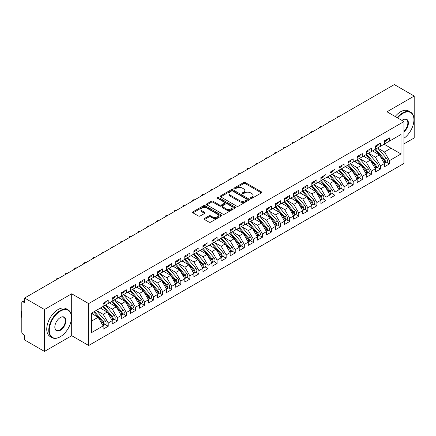 <?xml version="1.0" encoding="UTF-8"?>
<svg xmlns="http://www.w3.org/2000/svg" width="436" height="436" viewBox="0 0 436 436"><rect width="100%" height="100%" fill="white"/><g stroke="black" fill="none" stroke-linecap="round" stroke-linejoin="round"><path stroke-width="0.65" d="M250.689 198.347A0.883 0.507 0 0 0 251.937 198.347L261.398 192.881A1.259 0.725 0 0 0 261.764 192.369A1.259 0.725 0 0 0 261.398 191.856L245.364 182.597A1.259 0.725 0 0 0 243.588 182.597L234.121 188.063A0.883 0.507 0 0 0 233.865 188.423A0.883 0.507 0 0 0 234.121 188.783A0.883 0.507 0 0 0 235.369 188.783L236.595 188.074A4.028 2.327 0 0 1 242.296 188.074L243.631 188.848A4.028 2.327 0 0 1 244.809 190.494A4.028 2.327 0 0 1 243.631 192.14L242.405 192.843A0.883 0.507 0 0 0 242.149 193.203A0.883 0.507 0 0 0 242.405 193.562A0.883 0.507 0 0 0 243.653 193.562L244.879 192.859A4.028 2.327 0 0 1 250.575 192.859L251.91 193.628A4.028 2.327 0 0 1 253.093 195.274A4.028 2.327 0 0 1 251.91 196.919L250.689 197.628A0.883 0.507 0 0 0 250.428 197.988A0.883 0.507 0 0 0 250.689 198.347L250.689 197.628M204.489 218.49A1.259 0.725 0 0 0 204.119 219.003A1.259 0.725 0 0 0 204.489 219.515L208.986 222.115A1.259 0.725 0 0 0 210.768 222.115L221.275 216.043A1.259 0.725 0 0 0 221.646 215.531A1.259 0.725 0 0 0 221.275 215.019L205.247 205.765A1.259 0.725 0 0 0 203.465 205.765L192.957 211.831A1.259 0.725 0 0 0 192.587 212.343A1.259 0.725 0 0 0 192.957 212.855L198.391 215.994A1.259 0.725 0 0 0 200.173 215.994L204.669 213.4A1.259 0.725 0 0 0 205.034 212.882A1.259 0.725 0 0 0 204.669 212.37L201.972 210.811A3.368 1.946 0 0 1 200.985 209.438A3.368 1.946 0 0 1 203.067 207.64A3.368 1.946 0 0 1 206.74 208.065L217.292 214.158A3.368 1.946 0 0 1 218.278 215.531A3.368 1.946 0 0 1 216.196 217.33A3.368 1.946 0 0 1 212.528 216.905L210.768 215.891A1.259 0.725 0 0 0 208.986 215.891L204.489 218.49L204.489 219.515M403.949 143.88L414.2 137.961L414.2 96.056L394.329 84.584L24.612 298.039L24.612 302.753L23.163 301.914A1.924 1.112 -120 0 0 22.198 301.821A1.924 1.112 -120 0 0 21.8 302.698L21.8 332.036A1.924 1.112 -120 0 0 23.163 334.39L24.612 335.23L24.612 339.944L44.483 351.416L71.7 335.704L88.666 345.497L88.666 303.592L71.7 293.793L44.483 309.511L24.612 298.039M414.2 96.056L386.983 111.769L403.949 121.568L88.666 303.592M236.683 206.124A1.259 0.725 0 0 0 238.465 206.124L248.972 200.053A1.259 0.725 0 0 0 249.343 199.541A1.259 0.725 0 0 0 248.972 199.029L232.944 189.774A1.259 0.725 0 0 0 231.162 189.774L220.654 195.84A1.259 0.725 0 0 0 220.284 196.353A1.259 0.725 0 0 0 220.654 196.865L236.683 206.124M217.935 198.538A0.883 0.507 0 0 1 218.828 198.658L235.108 208.059L224.616 214.12A1.259 0.725 0 0 1 222.834 214.12L206.806 204.86L206.806 203.835A1.259 0.725 0 0 0 206.435 204.348A1.259 0.725 0 0 0 206.806 204.86M206.806 203.835L211.302 201.236A1.259 0.725 0 0 1 213.084 201.236L219.586 204.991A1.259 0.725 0 0 0 221.368 204.991L224.349 203.269A1.259 0.725 0 0 0 224.72 202.756A1.259 0.725 0 0 0 224.349 202.239L217.58 198.331A0.883 0.507 0 0 1 217.324 197.971A0.883 0.507 0 0 1 217.869 197.503A0.883 0.507 0 0 1 218.828 197.612L235.124 207.024A1.259 0.725 0 0 1 235.495 207.536A1.259 0.725 0 0 1 235.124 208.048L235.124 207.024M88.666 345.497L403.949 163.473L403.949 121.568M384.121 144.218L401 153.963L401 134.479L389.479 141.128L389.479 137.885L384.394 140.817L384.394 144.065L380.405 146.371L380.405 143.122L375.325 146.055L375.325 149.303L371.33 151.608L371.33 148.36L366.251 151.292L366.251 154.54L362.256 156.846L362.256 153.597L357.177 156.529L357.177 159.778L353.187 162.083L353.187 158.835L348.102 161.767L348.102 165.015L344.113 167.32L344.113 164.072L339.034 167.004L339.034 170.253L335.039 172.558L335.039 169.31L329.959 172.247L329.959 175.49L325.965 177.795L325.965 174.547L320.885 177.485L320.885 180.733L316.896 183.033L316.896 179.79L311.811 182.722L311.811 185.97L307.821 188.276L307.821 185.028L302.742 187.96L302.742 191.208L298.747 193.513L298.747 190.265L293.668 193.197L293.668 196.445L289.673 198.751L289.673 195.502L284.594 198.435L284.594 201.683L280.604 203.988L280.604 200.74L275.519 203.672L275.519 206.92L271.53 209.226L271.53 205.977L266.451 208.909L266.451 212.158L262.456 214.463L262.456 211.215L257.376 214.152L257.376 217.395L253.381 219.7L253.381 216.452L248.302 219.39L248.302 222.638L244.313 224.938L244.313 221.695L239.228 224.627L239.228 227.875L235.238 230.181L235.238 226.933L230.159 229.865L230.159 233.113L226.164 235.418L226.164 232.17L221.085 235.102L221.085 238.35L217.095 240.656L217.095 237.407L212.01 240.34L212.01 243.588L208.021 245.893L208.021 242.645L202.942 245.577L202.942 248.825L198.947 251.131L198.947 247.882L193.867 250.814L193.867 254.063L189.873 256.368L189.873 253.12L184.793 256.057L184.793 259.3L180.804 261.605L180.804 258.357L175.719 261.295L175.719 264.543L171.73 266.848L171.73 263.6L166.65 266.532L166.65 269.78L162.655 272.086L162.655 268.838L157.576 271.77L157.576 275.018L153.581 277.323L153.581 274.075L148.502 277.007L148.502 280.255L144.512 282.561L144.512 279.312L139.427 282.245L139.427 285.493L135.438 287.798L135.438 284.55L130.359 287.482L130.359 290.73L126.364 293.036L126.364 289.787L121.284 292.72L121.284 295.968L117.289 298.273L117.289 295.025L112.21 297.962L112.21 301.211L108.221 303.511L108.221 300.262L103.136 303.2L103.136 306.448L91.615 313.097L91.615 332.586L103.136 325.932L98.149 317.288L91.615 313.517M401 153.963L389.479 160.617L384.487 151.973L377.592 147.995M386.46 162.121L389.479 163.865L389.479 160.617M389.479 163.865L384.394 166.797L384.394 163.549L380.405 165.854L375.412 157.211L368.518 153.232M377.391 167.359L380.405 169.103L380.405 165.854M380.405 169.103L375.325 172.035L375.325 168.787L371.33 171.092L366.338 162.448L359.444 158.47M368.316 172.602L371.33 174.34L371.33 171.092M371.33 174.34L366.251 177.272L366.251 174.024L362.256 176.329L357.269 167.686L350.375 163.707M359.242 177.839L362.256 179.578L362.256 176.329M362.256 179.578L357.177 182.51L357.177 179.261L353.187 181.567L348.195 172.923L341.301 168.945M350.168 183.076L353.187 184.815L353.187 181.567M353.187 184.815L348.102 187.753L348.102 184.504L344.113 186.81L339.121 178.166L332.227 174.182M341.099 188.314L344.113 190.052L344.113 186.81M344.113 190.052L339.034 192.99L339.034 189.742L335.039 192.047L330.052 183.403L323.152 179.419M332.025 193.551L335.039 195.295L335.039 192.047M335.039 195.295L329.959 198.227L329.959 194.979L325.965 197.285L320.978 188.641L314.084 184.657M322.951 198.789L325.965 200.533L325.965 197.285M325.965 200.533L320.885 203.465L320.885 200.217L316.896 202.522L311.904 193.878L305.009 189.9L313.816 200.184L311.909 201.285A2.567 1.482 60 0 1 312.901 203.726A2.567 1.482 60 0 1 312.372 204.898A2.567 1.482 60 0 1 311.953 205.018M313.876 204.026L316.896 205.77L316.896 202.522M316.896 205.77L311.811 208.702L311.811 205.454L307.821 207.759L302.829 199.116L295.935 195.137L304.742 205.421L302.84 206.522A2.567 1.482 60 0 1 303.827 208.964A2.567 1.482 60 0 1 303.298 210.136A2.567 1.482 60 0 1 302.884 210.256M304.808 209.264L307.821 211.008L307.821 207.759M307.821 211.008L302.742 213.94L302.742 210.692L298.747 212.997L293.76 204.353L286.861 200.375L295.673 210.659L293.766 211.76A2.567 1.482 60 0 1 294.758 214.201A2.567 1.482 60 0 1 294.224 215.373A2.567 1.482 60 0 1 293.81 215.493M295.733 214.507L298.747 216.245L298.747 212.997M298.747 216.245L293.668 219.177L293.668 215.929L289.673 218.234L284.686 209.591L277.792 205.612M286.659 219.744L289.673 221.483L289.673 218.234M289.673 221.483L284.594 224.415L284.594 221.172L280.604 223.472L275.612 214.834L268.718 210.85L277.525 221.139L275.617 222.24A2.567 1.482 60 0 1 276.609 224.676A2.567 1.482 60 0 1 276.081 225.853A2.567 1.482 60 0 1 275.661 225.968M277.585 224.981L280.604 226.72L280.604 223.472M280.604 226.72L275.519 229.658L275.519 226.409L271.53 228.715L266.538 220.071L259.643 216.087L268.451 226.377L266.549 227.478A2.567 1.482 60 0 1 267.535 229.914A2.567 1.482 60 0 1 267.006 231.091A2.567 1.482 60 0 1 266.592 231.211M268.516 230.219L271.53 231.957L271.53 228.715M271.53 231.957L266.451 234.895L266.451 231.647L262.456 233.952L257.469 225.308L250.569 221.325L259.382 231.614L257.474 232.715A2.567 1.482 60 0 1 258.466 235.151A2.567 1.482 60 0 1 257.932 236.328A2.567 1.482 60 0 1 257.518 236.448M259.442 235.456L262.456 237.2L262.456 233.952M262.456 237.2L257.376 240.132L257.376 236.884L253.381 239.19L248.395 230.546L241.5 226.562M250.368 240.694L253.381 242.438L253.381 239.19M253.381 242.438L248.302 245.37L248.302 242.122L244.313 244.427L239.32 235.783L232.426 231.805L241.233 242.089L239.326 243.19A2.567 1.482 60 0 1 240.318 245.632A2.567 1.482 60 0 1 239.789 246.803A2.567 1.482 60 0 1 239.375 246.923M241.293 245.931L244.313 247.675L244.313 244.427M244.313 247.675L239.228 250.607L239.228 247.359L235.238 249.665L230.246 241.021L223.352 237.042L232.159 247.326L230.257 248.427A2.567 1.482 60 0 1 231.249 250.869A2.567 1.482 60 0 1 230.715 252.041A2.567 1.482 60 0 1 230.301 252.161M232.225 251.174L235.238 252.913L235.238 249.665M235.238 252.913L230.159 255.845L230.159 252.597L226.164 254.902L221.177 246.258L214.278 242.28L223.09 252.564L221.183 253.665A2.567 1.482 60 0 1 222.175 256.106A2.567 1.482 60 0 1 221.641 257.278A2.567 1.482 60 0 1 221.226 257.398M223.15 256.412L226.164 258.15L226.164 254.902M226.164 258.15L221.085 261.082L221.085 257.834L217.095 260.139L212.103 251.496L205.209 247.517M214.076 261.649L217.095 263.388L217.095 260.139M217.095 263.388L212.01 266.32L212.01 263.077L208.021 265.377L203.029 256.739L196.135 252.755M205.002 266.887L208.021 268.625L208.021 265.377M208.021 268.625L202.942 271.563L202.942 268.314L198.947 270.62L193.955 261.976L187.06 257.992M195.933 272.124L198.947 273.863L198.947 270.62M198.947 273.863L193.867 276.8L193.867 273.552L189.873 275.857L184.886 267.214L177.986 263.23M186.859 277.361L189.873 279.105L189.873 275.857M189.873 279.105L184.793 282.038L184.793 278.789L180.804 281.095L175.812 272.451L168.917 268.467M177.784 282.599L180.804 284.343L180.804 281.095M180.804 284.343L175.719 287.275L175.719 284.027L171.73 286.332L166.737 277.688L159.843 273.71M168.716 287.836L171.73 289.58L171.73 286.332M171.73 289.58L166.65 292.512L166.65 289.264L162.655 291.57L157.663 282.926L150.769 278.947M159.641 293.079L162.655 294.818L162.655 291.57M162.655 294.818L157.576 297.75L157.576 294.502L153.581 296.807L148.594 288.163L141.7 284.185M150.567 298.317L153.581 300.055L153.581 296.807M153.581 300.055L148.502 302.987L148.502 299.739L144.512 302.044L139.52 293.401L132.626 289.422L141.433 299.712L139.525 300.807A2.567 1.482 60 0 1 140.517 303.249A2.567 1.482 60 0 1 139.989 304.426A2.567 1.482 60 0 1 139.569 304.541M141.493 303.554L144.512 305.293L144.512 302.044M144.512 305.293L139.427 308.225L139.427 304.982L135.438 307.282L130.446 298.644L123.552 294.66L132.359 304.949L130.457 306.05A2.567 1.482 60 0 1 131.443 308.486A2.567 1.482 60 0 1 130.914 309.664A2.567 1.482 60 0 1 130.5 309.778M132.424 308.792L135.438 310.53L135.438 307.282M135.438 310.53L130.359 313.468L130.359 310.219L126.364 312.525L121.377 303.881L114.477 299.897M123.35 314.029L126.364 315.773L126.364 312.525M126.364 315.773L121.284 318.705L121.284 315.457L117.289 317.762L112.303 309.119L105.408 305.135L114.216 315.424L112.308 316.525A2.567 1.482 60 0 1 113.3 318.961A2.567 1.482 60 0 1 112.766 320.138A2.567 1.482 60 0 1 112.352 320.258M114.276 319.266L117.289 321.01L117.289 317.762M117.289 321.01L112.21 323.943L112.21 320.694L108.221 323L103.228 314.356L96.334 310.372L105.141 320.662L103.234 321.763A2.567 1.482 60 0 1 104.226 324.199A2.567 1.482 60 0 1 103.697 325.376A2.567 1.482 60 0 1 103.278 325.496M105.201 324.504L108.221 326.248L108.221 323M108.221 326.248L103.136 329.18L103.136 325.932M103.136 306.339L108.221 303.511M91.615 321.06L98.149 317.288M112.21 301.102L117.289 298.273M103.228 314.356L107.223 312.051L100.324 308.072M112.21 320.694L107.223 312.051M121.284 295.864L126.364 293.036M112.303 309.119L116.292 306.813L109.398 302.829M121.284 315.457L116.292 306.813M130.359 290.627L135.438 287.798M121.377 303.881L125.366 301.576L118.472 297.592M130.359 310.219L125.366 301.576M139.427 285.389L144.512 282.561M130.446 298.644L134.441 296.338L127.546 292.354M139.427 304.982L134.441 296.338M148.502 280.152L153.581 277.323M139.52 293.401L143.509 291.101L136.615 287.117M148.502 299.739L143.509 291.101M157.576 274.914L162.655 272.086M148.594 288.163L152.584 285.858L145.689 281.879M157.576 294.502L152.584 285.858M166.65 269.677L171.73 266.848M157.663 282.926L161.658 280.62L154.764 276.642M166.65 289.264L161.658 280.62M175.719 264.434L180.804 261.605M166.737 277.688L170.732 275.383L163.832 271.405M175.719 284.027L170.732 275.383M184.793 259.197L189.873 256.368M175.812 272.451L179.801 270.146L172.907 266.167M184.793 278.789L179.801 270.146M193.867 253.959L198.947 251.131M184.886 267.214L188.875 264.908L181.981 260.924M193.867 273.552L188.875 264.908M202.942 248.722L208.021 245.893M193.955 261.976L197.949 259.671L191.055 255.687M202.942 268.314L197.949 259.671M212.01 243.484L217.095 240.656M203.029 256.739L207.024 254.433L200.124 250.449M212.01 263.077L207.024 254.433M221.085 238.247L226.164 235.418M212.103 251.496L216.093 249.196L209.198 245.212M221.085 257.834L216.093 249.196M230.159 233.009L235.238 230.181M221.177 246.258L225.167 243.953L218.273 239.974M230.159 252.597L225.167 243.953M239.228 227.766L244.313 224.938M230.246 241.021L234.241 238.715L227.347 234.737M239.228 247.359L234.241 238.715M248.302 222.529L253.381 219.7M239.32 235.783L243.315 233.478L236.416 229.5M248.302 242.122L243.315 233.478M257.376 217.292L262.456 214.463M248.395 230.546L252.384 228.241L245.49 224.262M257.376 236.884L252.384 228.241M266.451 212.054L271.53 209.226M257.469 225.308L261.458 223.003L254.564 219.019M266.451 231.647L261.458 223.003M275.519 206.817L280.604 203.988M266.538 220.071L270.533 217.766L263.638 213.782M275.519 226.409L270.533 217.766M284.594 201.579L289.673 198.751M275.612 214.834L279.607 212.528L272.707 208.544M284.594 221.172L279.607 212.528M293.668 196.342L298.747 193.513M284.686 209.591L288.676 207.291L281.781 203.307M293.668 215.929L288.676 207.291M302.742 191.104L307.821 188.276M293.76 204.353L297.75 202.048L290.856 198.069M302.742 210.692L297.75 202.048M311.811 185.861L316.896 183.033M302.829 199.116L306.824 196.81L299.93 192.832M311.811 205.454L306.824 196.81M320.885 180.624L325.965 177.795M311.904 193.878L315.898 191.573L308.999 187.594M320.885 200.217L315.898 191.573M329.959 175.386L335.039 172.558M320.978 188.641L324.967 186.335L318.073 182.357M329.959 194.979L324.967 186.335M339.034 170.149L344.113 167.32M330.052 183.403L334.041 181.098L327.147 177.114M339.034 189.742L334.041 181.098M348.102 164.912L353.187 162.083M339.121 178.166L343.116 175.861L336.221 171.877M348.102 184.504L343.116 175.861M357.177 159.674L362.256 156.846M348.195 172.923L352.19 170.623L345.29 166.639M357.177 179.261L352.19 170.623M366.251 154.437L371.33 151.608M357.269 167.686L361.259 165.38L354.364 161.402M366.251 174.024L361.259 165.38M375.325 149.199L380.405 146.371M366.338 162.448L370.333 160.143L363.439 156.164M375.325 168.787L370.333 160.143M384.394 143.956L389.479 141.128M384.487 151.973L391.021 148.202L391.021 140.239L401 134.479M375.412 157.211L379.407 154.905L372.508 150.927M384.394 163.549L379.407 154.905M44.483 309.511L44.483 351.416M71.7 335.704L71.7 293.793M251.038 198.473L251.91 197.966A4.028 2.327 0 0 0 253.093 196.32L253.093 195.274M244.809 190.494L244.809 191.54A4.028 2.327 0 0 1 243.631 193.186L242.759 193.688M261.382 192.892L245.364 183.649A1.259 0.725 0 0 0 243.588 183.649L234.475 188.908M248.956 200.064L232.944 190.821A1.259 0.725 0 0 0 231.162 190.821L220.671 196.876M246.749 199.901A0.883 0.507 0 0 0 247.005 199.541A0.883 0.507 0 0 0 246.749 199.181L232.677 191.055A0.883 0.507 0 0 0 231.429 191.055L230.137 191.802A4.028 2.327 0 0 0 228.96 193.448A4.028 2.327 0 0 0 230.137 195.094L239.756 200.647A4.028 2.327 0 0 0 245.457 200.647L246.749 199.901L246.749 200.947A0.883 0.507 0 0 0 247.005 200.587L247.005 199.541M228.96 193.448L228.96 194.494A4.028 2.327 0 0 0 230.137 196.14L230.137 195.094M246.749 200.947L245.457 201.694A4.028 2.327 0 0 1 239.756 201.694L230.137 196.14M206.822 204.871L211.302 202.288L211.302 201.236M224.72 202.756L224.72 203.803A1.259 0.725 0 0 1 224.349 204.315L221.368 206.037A1.259 0.725 0 0 1 219.586 206.037L213.084 202.288A1.259 0.725 0 0 0 211.302 202.288M226.333 208.888A3.368 1.946 0 0 0 230.001 209.307A3.368 1.946 0 0 0 232.083 207.509A3.368 1.946 0 0 0 231.096 206.135L227.379 203.988A1.259 0.725 0 0 0 225.597 203.988L222.611 205.71A1.259 0.725 0 0 0 222.246 206.223A1.259 0.725 0 0 0 222.611 206.74L226.333 208.888L226.333 209.934A3.368 1.946 0 0 0 230.001 210.354A3.368 1.946 0 0 0 232.083 208.561L232.083 207.509M222.246 206.223L222.246 207.274A1.259 0.725 0 0 0 222.611 207.787L222.611 206.74M226.333 209.934L222.611 207.787M218.278 215.531L218.278 216.578A3.368 1.946 0 0 1 216.196 218.376A3.368 1.946 0 0 1 212.528 217.956L210.768 216.937A1.259 0.725 0 0 0 208.986 216.937L204.506 219.526M200.985 209.438L200.985 210.484A3.368 1.946 0 0 0 201.972 211.863L201.972 210.811M204.653 213.406L201.972 211.863M221.259 216.054L205.247 206.811A1.259 0.725 0 0 0 203.465 206.811L192.974 212.866M375.674 149.101L384.492 159.38A2.567 1.482 60 0 1 385.484 161.821A2.567 1.482 60 0 1 384.955 162.993L386.857 161.892A2.567 1.482 -120 0 0 387.391 160.72A2.567 1.482 -120 0 0 386.4 158.279L377.581 148M384.955 162.993A2.567 1.482 60 0 1 384.536 163.113M374.949 149.515L383.767 159.799A2.567 1.482 60 0 1 384.759 162.236A2.567 1.482 60 0 1 384.29 163.369M374.088 151.837L373.042 150.616M384.394 141.814A2.567 1.482 -120 0 0 384.759 140.768A2.567 1.482 -120 0 0 384.754 140.61M384.536 141.64A2.567 1.482 -120 0 0 384.955 141.52A2.567 1.482 -120 0 0 385.484 140.348A2.567 1.482 -120 0 0 385.478 140.19M387.386 139.089A2.567 1.482 60 0 1 387.391 139.248A2.567 1.482 60 0 1 386.857 140.419L384.955 141.52M339.933 115.987A1.602 0.926 -0 0 0 337.747 116.853A1.602 0.926 -0 0 0 337.856 117.191M366.6 154.339L375.423 164.617A2.567 1.482 60 0 1 376.41 167.059A2.567 1.482 60 0 1 375.881 168.231L377.783 167.13A2.567 1.482 -120 0 0 378.317 165.958A2.567 1.482 -120 0 0 377.325 163.516L368.507 153.238M375.881 168.231A2.567 1.482 60 0 1 375.467 168.351M365.875 154.758L374.693 165.037A2.567 1.482 60 0 1 375.685 167.479A2.567 1.482 60 0 1 375.222 168.607M365.014 157.074L363.973 155.854M357.531 159.576L366.349 169.855A2.567 1.482 60 0 1 367.341 172.296A2.567 1.482 60 0 1 366.807 173.468L368.714 172.367A2.567 1.482 -120 0 0 369.243 171.195A2.567 1.482 -120 0 0 368.251 168.754L359.433 158.475M366.807 173.468A2.567 1.482 60 0 1 366.393 173.588M356.801 159.996L365.624 170.274A2.567 1.482 60 0 1 366.611 172.716A2.567 1.482 60 0 1 366.147 173.85M355.945 162.312L354.899 161.097M348.457 164.813L357.275 175.092A2.567 1.482 60 0 1 358.267 177.534A2.567 1.482 60 0 1 357.733 178.706L359.64 177.61A2.567 1.482 -120 0 0 360.169 176.433A2.567 1.482 -120 0 0 359.182 173.997L350.359 163.713M357.733 178.706A2.567 1.482 60 0 1 357.318 178.825M347.732 165.233L356.55 175.512A2.567 1.482 60 0 1 357.542 177.953A2.567 1.482 60 0 1 357.073 179.087M346.871 167.549L345.824 166.334M339.382 170.051L348.201 180.335A2.567 1.482 60 0 1 349.192 182.771A2.567 1.482 60 0 1 348.664 183.948L350.566 182.848A2.567 1.482 -120 0 0 351.1 181.67A2.567 1.482 -120 0 0 350.108 179.234L341.29 168.95M348.664 183.948A2.567 1.482 60 0 1 348.244 184.063M338.658 170.471L347.476 180.749A2.567 1.482 60 0 1 348.468 183.191A2.567 1.482 60 0 1 347.999 184.324M337.796 172.787L336.75 171.571M375.325 147.052A2.567 1.482 -120 0 0 375.685 146.006A2.567 1.482 -120 0 0 375.679 145.847M375.467 146.877A2.567 1.482 -120 0 0 375.881 146.758A2.567 1.482 -120 0 0 376.41 145.586A2.567 1.482 -120 0 0 376.404 145.428M378.312 144.327A2.567 1.482 60 0 1 378.317 144.485A2.567 1.482 60 0 1 377.783 145.657L375.881 146.758M330.864 121.23A1.602 0.926 -0 0 0 328.673 122.091A1.602 0.926 -0 0 0 328.782 122.429M366.251 152.289A2.567 1.482 -120 0 0 366.611 151.243A2.567 1.482 -120 0 0 366.611 151.085M366.393 152.115A2.567 1.482 -120 0 0 366.807 151.995A2.567 1.482 -120 0 0 367.341 150.823A2.567 1.482 -120 0 0 367.335 150.665M369.238 149.564A2.567 1.482 60 0 1 369.243 149.722A2.567 1.482 60 0 1 368.714 150.9L366.807 151.995M321.79 126.467A1.602 0.926 -0 0 0 319.599 127.328A1.602 0.926 -0 0 0 319.708 127.666M357.177 157.527A2.567 1.482 -120 0 0 357.542 156.48A2.567 1.482 -120 0 0 357.536 156.322M357.318 157.352A2.567 1.482 -120 0 0 357.733 157.238A2.567 1.482 -120 0 0 358.267 156.061A2.567 1.482 -120 0 0 358.261 155.903M360.169 154.802A2.567 1.482 60 0 1 360.169 154.96A2.567 1.482 60 0 1 359.64 156.137L357.733 157.238M312.716 131.705A1.602 0.926 -0 0 0 310.525 132.566A1.602 0.926 -0 0 0 310.639 132.904M348.102 162.764A2.567 1.482 -120 0 0 348.468 161.718A2.567 1.482 -120 0 0 348.462 161.56M348.244 162.595A2.567 1.482 -120 0 0 348.664 162.475A2.567 1.482 -120 0 0 349.192 161.298A2.567 1.482 -120 0 0 349.187 161.14M351.094 160.045A2.567 1.482 60 0 1 351.1 160.197A2.567 1.482 60 0 1 350.566 161.375L348.664 162.475M303.641 136.942A1.602 0.926 -0 0 0 301.456 137.803A1.602 0.926 -0 0 0 301.565 138.141M403.949 138.267A15.652 9.036 120 0 0 413.928 119.786A15.652 9.036 120 0 0 402.859 113.393A15.652 9.036 120 0 0 397.637 117.922M397.163 117.649A16.039 9.26 -60 0 1 402.586 112.924A16.039 9.26 -60 0 1 410.608 112.128A16.039 9.26 -60 0 1 413.928 119.469A16.039 9.26 -60 0 1 413.928 119.628M401.938 120.407A7.826 4.518 -60 0 1 402.859 119.786L402.859 119.786A7.826 4.518 -60 0 1 408.368 122.363A7.826 4.518 -60 0 1 403.949 131.814M395.169 116.494A16.039 9.26 -60 0 1 400.591 111.769A16.039 9.26 -60 0 1 408.608 110.978L410.608 112.128M403.949 131.1A7.439 4.295 120 0 0 407.671 124.658A7.439 4.295 120 0 0 406.308 119.573A7.439 4.295 120 0 0 402.722 119.867M60.086 336.854L60.359 336.696A15.652 9.036 120 0 0 71.428 317.522A15.652 9.036 120 0 0 60.359 311.135A15.652 9.036 120 0 0 49.29 330.308A15.652 9.036 120 0 0 60.359 336.696L60.086 336.854A16.039 9.26 -60 0 1 52.069 337.649A16.039 9.26 -60 0 1 49.611 324.798A16.039 9.26 -60 0 1 60.086 310.661A16.039 9.26 -60 0 1 68.109 309.871A16.039 9.26 -60 0 1 71.428 317.212A16.039 9.26 -60 0 1 71.428 317.37M60.359 330.308A7.826 4.518 -60 0 1 54.827 327.109A7.826 4.518 -60 0 1 60.359 317.522L60.359 317.522A7.826 4.518 -60 0 1 65.896 320.722A7.826 4.518 -60 0 1 60.359 330.308M54.827 326.951A7.439 4.295 120 0 0 56.364 330.205A7.439 4.295 120 0 0 60.086 329.834A7.439 4.295 120 0 0 64.948 323.278A7.439 4.295 120 0 0 63.809 317.315A7.439 4.295 120 0 0 60.223 317.604M52.069 337.649L50.075 336.494A16.039 9.26 -60 0 1 47.611 323.643A16.039 9.26 -60 0 1 58.092 309.511A16.039 9.26 -60 0 1 66.109 308.715L68.109 309.871M21.8 317.893A16.039 9.26 -60 0 1 21.8 310.557M330.308 175.288L339.132 185.573A2.567 1.482 60 0 1 340.118 188.009A2.567 1.482 60 0 1 339.59 189.186L341.492 188.085A2.567 1.482 -120 0 0 342.026 186.908A2.567 1.482 -120 0 0 341.034 184.472L332.216 174.187M339.59 189.186A2.567 1.482 60 0 1 339.175 189.3M329.583 175.708L338.401 185.992A2.567 1.482 60 0 1 339.393 188.428A2.567 1.482 60 0 1 338.93 189.562M328.722 178.03L327.681 176.809M339.034 168.002A2.567 1.482 -120 0 0 339.393 166.955A2.567 1.482 -120 0 0 339.388 166.797M339.175 167.833A2.567 1.482 -120 0 0 339.59 167.713A2.567 1.482 -120 0 0 340.118 166.536A2.567 1.482 -120 0 0 340.118 166.383M342.02 165.282A2.567 1.482 60 0 1 342.026 165.435A2.567 1.482 60 0 1 341.492 166.612L339.59 167.713M294.573 142.18A1.602 0.926 -0 0 0 292.382 143.041A1.602 0.926 -0 0 0 292.491 143.379M321.239 180.526L330.057 190.81A2.567 1.482 60 0 1 331.049 193.246A2.567 1.482 60 0 1 330.515 194.423L332.423 193.322A2.567 1.482 -120 0 0 332.951 192.145A2.567 1.482 -120 0 0 331.96 189.709L323.141 179.43M330.515 194.423A2.567 1.482 60 0 1 330.101 194.543M320.509 180.945L329.333 191.23A2.567 1.482 60 0 1 330.319 193.666A2.567 1.482 60 0 1 329.856 194.799M319.653 183.267L318.607 182.046M312.165 185.763L320.983 196.047A2.567 1.482 60 0 1 321.975 198.484A2.567 1.482 60 0 1 321.441 199.661L323.349 198.56A2.567 1.482 -120 0 0 323.883 197.388A2.567 1.482 -120 0 0 322.891 194.947L314.067 184.668M321.441 199.661A2.567 1.482 60 0 1 321.027 199.781M311.44 186.183L320.258 196.467A2.567 1.482 60 0 1 321.25 198.903A2.567 1.482 60 0 1 320.782 200.037M310.579 188.505L309.533 187.284M312.372 204.898L314.274 203.797A2.567 1.482 -120 0 0 314.808 202.626A2.567 1.482 -120 0 0 313.816 200.184M302.366 191.42L311.184 201.705A2.567 1.482 60 0 1 312.176 204.141A2.567 1.482 60 0 1 311.707 205.274M301.505 193.742L300.459 192.521M303.091 191.006L311.909 201.285M303.298 210.136L305.205 209.035A2.567 1.482 -120 0 0 305.734 207.863A2.567 1.482 -120 0 0 304.742 205.421M293.292 196.663L302.11 206.942A2.567 1.482 60 0 1 303.102 209.384A2.567 1.482 60 0 1 302.639 210.512M292.431 198.98L291.39 197.759M294.017 196.244L302.84 206.522M329.959 173.245A2.567 1.482 -120 0 0 330.319 172.193A2.567 1.482 -120 0 0 330.319 172.04M330.101 173.07A2.567 1.482 -120 0 0 330.515 172.95A2.567 1.482 -120 0 0 331.049 171.773A2.567 1.482 -120 0 0 331.044 171.62M332.946 170.52A2.567 1.482 60 0 1 332.951 170.678A2.567 1.482 60 0 1 332.423 171.849L330.515 172.95M285.498 147.417A1.602 0.926 -0 0 0 283.307 148.278A1.602 0.926 -0 0 0 283.416 148.616M320.885 178.482A2.567 1.482 -120 0 0 321.25 177.43A2.567 1.482 -120 0 0 321.245 177.278M321.027 178.308A2.567 1.482 -120 0 0 321.441 178.188A2.567 1.482 -120 0 0 321.975 177.016A2.567 1.482 -120 0 0 321.97 176.858M323.877 175.757A2.567 1.482 60 0 1 323.883 175.915A2.567 1.482 60 0 1 323.349 177.087L321.441 178.188M276.424 152.655A1.602 0.926 -0 0 0 274.233 153.516A1.602 0.926 -0 0 0 274.348 153.859M311.811 183.72A2.567 1.482 -120 0 0 312.176 182.673A2.567 1.482 -120 0 0 312.171 182.515M311.953 183.545A2.567 1.482 -120 0 0 312.372 183.425A2.567 1.482 -120 0 0 312.901 182.253A2.567 1.482 -120 0 0 312.895 182.095M314.803 180.995A2.567 1.482 60 0 1 314.808 181.153A2.567 1.482 60 0 1 314.274 182.324L312.372 183.425M267.35 157.892A1.602 0.926 -0 0 0 265.164 158.759A1.602 0.926 -0 0 0 265.273 159.096M302.742 188.957A2.567 1.482 -120 0 0 303.102 187.911A2.567 1.482 -120 0 0 303.096 187.753M302.884 188.783A2.567 1.482 -120 0 0 303.298 188.663A2.567 1.482 -120 0 0 303.827 187.491A2.567 1.482 -120 0 0 303.827 187.333M305.729 186.232A2.567 1.482 60 0 1 305.734 186.39A2.567 1.482 60 0 1 305.205 187.567L303.298 188.663M258.281 163.135A1.602 0.926 -0 0 0 256.09 163.996A1.602 0.926 -0 0 0 256.199 164.334M294.224 215.373L296.131 214.278A2.567 1.482 -120 0 0 296.66 213.1A2.567 1.482 -120 0 0 295.673 210.659M284.218 201.901L293.041 212.179A2.567 1.482 60 0 1 294.033 214.621A2.567 1.482 60 0 1 293.564 215.755M283.362 204.217L282.315 203.002M284.948 201.481L293.766 211.76M275.874 206.719L284.692 216.997A2.567 1.482 60 0 1 285.684 219.439A2.567 1.482 60 0 1 285.149 220.611L287.057 219.515A2.567 1.482 -120 0 0 287.591 218.338A2.567 1.482 -120 0 0 286.599 215.902L277.776 205.618M285.149 220.611A2.567 1.482 60 0 1 284.735 220.73M275.149 207.138L283.967 217.417A2.567 1.482 60 0 1 284.959 219.858A2.567 1.482 60 0 1 284.49 220.992M274.288 209.454L273.241 208.239M276.081 225.853L277.983 224.753A2.567 1.482 -120 0 0 278.517 223.575A2.567 1.482 -120 0 0 277.525 221.139M266.074 212.376L274.893 222.654A2.567 1.482 60 0 1 275.884 225.096A2.567 1.482 60 0 1 275.421 226.23M265.213 214.692L264.167 213.477M266.799 211.956L275.617 222.24M267.006 231.091L268.914 229.99A2.567 1.482 -120 0 0 269.443 228.813A2.567 1.482 -120 0 0 268.451 226.377M257 217.613L265.824 227.897A2.567 1.482 60 0 1 266.81 230.333A2.567 1.482 60 0 1 266.347 231.467M256.139 219.935L255.098 218.714M257.725 217.193L266.549 227.478M257.932 236.328L259.84 235.227A2.567 1.482 -120 0 0 260.368 234.05A2.567 1.482 -120 0 0 259.382 231.614M247.926 222.851L256.75 233.135A2.567 1.482 60 0 1 257.741 235.571A2.567 1.482 60 0 1 257.273 236.704M247.07 225.172L246.024 223.951M248.656 222.431L257.474 232.715M293.668 194.194A2.567 1.482 -120 0 0 294.033 193.148A2.567 1.482 -120 0 0 294.028 192.99M293.81 194.02A2.567 1.482 -120 0 0 294.224 193.9A2.567 1.482 -120 0 0 294.758 192.728A2.567 1.482 -120 0 0 294.752 192.57M296.654 191.469A2.567 1.482 60 0 1 296.66 191.627A2.567 1.482 60 0 1 296.131 192.805L294.224 193.9M249.207 168.372A1.602 0.926 -0 0 0 247.016 169.233A1.602 0.926 -0 0 0 247.13 169.571M284.594 199.432A2.567 1.482 -120 0 0 284.959 198.385A2.567 1.482 -120 0 0 284.953 198.227M284.735 199.257A2.567 1.482 -120 0 0 285.149 199.143A2.567 1.482 -120 0 0 285.684 197.966A2.567 1.482 -120 0 0 285.678 197.808M287.586 196.707A2.567 1.482 60 0 1 287.591 196.865A2.567 1.482 60 0 1 287.057 198.042L285.149 199.143M240.132 173.61A1.602 0.926 -0 0 0 237.942 174.471A1.602 0.926 -0 0 0 238.056 174.809M275.519 204.669A2.567 1.482 -120 0 0 275.884 203.623A2.567 1.482 -120 0 0 275.879 203.465M275.661 204.5A2.567 1.482 -120 0 0 276.081 204.38A2.567 1.482 -120 0 0 276.609 203.203A2.567 1.482 -120 0 0 276.604 203.045M278.511 201.95A2.567 1.482 60 0 1 278.517 202.102A2.567 1.482 60 0 1 277.983 203.28L276.081 204.38M231.058 178.847A1.602 0.926 -0 0 0 228.873 179.708A1.602 0.926 -0 0 0 228.982 180.046M266.451 209.907A2.567 1.482 -120 0 0 266.81 208.86A2.567 1.482 -120 0 0 266.805 208.702M266.592 209.738A2.567 1.482 -120 0 0 267.006 209.618A2.567 1.482 -120 0 0 267.535 208.441A2.567 1.482 -120 0 0 267.535 208.288M269.437 207.187A2.567 1.482 60 0 1 269.443 207.34A2.567 1.482 60 0 1 268.914 208.517L267.006 209.618M221.989 184.085A1.602 0.926 -0 0 0 219.799 184.946A1.602 0.926 -0 0 0 219.908 185.284M257.376 215.15A2.567 1.482 -120 0 0 257.741 214.098A2.567 1.482 -120 0 0 257.736 213.945M257.518 214.975A2.567 1.482 -120 0 0 257.932 214.855A2.567 1.482 -120 0 0 258.466 213.678A2.567 1.482 -120 0 0 258.461 213.526M260.363 212.425A2.567 1.482 60 0 1 260.368 212.583A2.567 1.482 60 0 1 259.84 213.754L257.932 214.855M212.915 189.322A1.602 0.926 -0 0 0 210.724 190.183A1.602 0.926 -0 0 0 210.839 190.521M239.582 227.674L248.4 237.952A2.567 1.482 60 0 1 249.392 240.389A2.567 1.482 60 0 1 248.858 241.566L250.765 240.465A2.567 1.482 -120 0 0 251.3 239.293A2.567 1.482 -120 0 0 250.308 236.852L241.49 226.573M248.858 241.566A2.567 1.482 60 0 1 248.444 241.686M238.857 228.088L247.675 238.372A2.567 1.482 60 0 1 248.667 240.808A2.567 1.482 60 0 1 248.198 241.942M237.996 230.41L236.95 229.189M248.302 220.387A2.567 1.482 -120 0 0 248.667 219.335A2.567 1.482 -120 0 0 248.662 219.183M248.444 220.213A2.567 1.482 -120 0 0 248.858 220.093A2.567 1.482 -120 0 0 249.392 218.921A2.567 1.482 -120 0 0 249.387 218.763M251.294 217.662A2.567 1.482 60 0 1 251.3 217.82A2.567 1.482 60 0 1 250.765 218.992L248.858 220.093M203.841 194.56A1.602 0.926 -0 0 0 201.655 195.426A1.602 0.926 -0 0 0 201.764 195.764M239.789 246.803L241.691 245.702A2.567 1.482 -120 0 0 242.225 244.531A2.567 1.482 -120 0 0 241.233 242.089M229.783 233.331L238.601 243.61A2.567 1.482 60 0 1 239.593 246.046A2.567 1.482 60 0 1 239.13 247.179M228.922 235.647L227.875 234.426M230.508 232.911L239.326 243.19M239.228 225.625A2.567 1.482 -120 0 0 239.593 224.578A2.567 1.482 -120 0 0 239.587 224.42M239.375 225.45A2.567 1.482 -120 0 0 239.789 225.33A2.567 1.482 -120 0 0 240.318 224.159A2.567 1.482 -120 0 0 240.312 224M242.22 222.9A2.567 1.482 60 0 1 242.225 223.058A2.567 1.482 60 0 1 241.691 224.229L239.789 225.33M194.767 199.797A1.602 0.926 -0 0 0 192.581 200.664A1.602 0.926 -0 0 0 192.69 201.001M230.715 252.041L232.622 250.94A2.567 1.482 -120 0 0 233.151 249.768A2.567 1.482 -120 0 0 232.159 247.326M220.709 238.568L229.532 248.847A2.567 1.482 60 0 1 230.519 251.289A2.567 1.482 60 0 1 230.055 252.417M219.853 240.885L218.807 239.664M221.434 238.149L230.257 248.427M230.159 230.862A2.567 1.482 -120 0 0 230.519 229.816A2.567 1.482 -120 0 0 230.513 229.658M230.301 230.688A2.567 1.482 -120 0 0 230.715 230.568A2.567 1.482 -120 0 0 231.249 229.396A2.567 1.482 -120 0 0 231.244 229.238M233.146 228.137A2.567 1.482 60 0 1 233.151 228.295A2.567 1.482 60 0 1 232.622 229.472L230.715 230.568M185.698 205.04A1.602 0.926 -0 0 0 183.507 205.901A1.602 0.926 -0 0 0 183.616 206.239M221.641 257.278L223.548 256.183A2.567 1.482 -120 0 0 224.077 255.006A2.567 1.482 -120 0 0 223.09 252.564M211.64 243.806L220.458 254.084A2.567 1.482 60 0 1 221.45 256.526A2.567 1.482 60 0 1 220.981 257.66M210.779 246.122L209.732 244.907M212.365 243.386L221.183 253.665M221.085 236.099A2.567 1.482 -120 0 0 221.45 235.053A2.567 1.482 -120 0 0 221.444 234.895M221.226 235.925A2.567 1.482 -120 0 0 221.641 235.811A2.567 1.482 -120 0 0 222.175 234.633A2.567 1.482 -120 0 0 222.169 234.475M224.071 233.374A2.567 1.482 60 0 1 224.077 233.533A2.567 1.482 60 0 1 223.548 234.71L221.641 235.811M176.624 210.277A1.602 0.926 -0 0 0 174.433 211.138A1.602 0.926 -0 0 0 174.547 211.476M203.29 248.624L212.109 258.902A2.567 1.482 60 0 1 213.1 261.344A2.567 1.482 60 0 1 212.572 262.521L214.474 261.42A2.567 1.482 -120 0 0 215.008 260.243A2.567 1.482 -120 0 0 214.016 257.807L205.198 247.523M212.572 262.521A2.567 1.482 60 0 1 212.152 262.635M202.566 249.043L211.384 259.322A2.567 1.482 60 0 1 212.376 261.764A2.567 1.482 60 0 1 211.907 262.897M201.705 251.359L200.658 250.144M212.01 241.337A2.567 1.482 -120 0 0 212.376 240.291A2.567 1.482 -120 0 0 212.37 240.132M212.152 241.163A2.567 1.482 -120 0 0 212.572 241.048A2.567 1.482 -120 0 0 213.1 239.871A2.567 1.482 -120 0 0 213.095 239.713M215.003 238.617A2.567 1.482 60 0 1 215.008 238.77A2.567 1.482 60 0 1 214.474 239.947L212.572 241.048M167.549 215.515A1.602 0.926 -0 0 0 165.364 216.376A1.602 0.926 -0 0 0 165.473 216.714M194.216 253.861L203.04 264.145A2.567 1.482 60 0 1 204.026 266.581A2.567 1.482 60 0 1 203.498 267.759L205.4 266.658A2.567 1.482 -120 0 0 205.934 265.48A2.567 1.482 -120 0 0 204.942 263.044L196.124 252.76M203.498 267.759A2.567 1.482 60 0 1 203.083 267.873M193.491 254.281L202.309 264.559A2.567 1.482 60 0 1 203.301 267.001A2.567 1.482 60 0 1 202.838 268.135M192.63 256.602L191.584 255.382M202.942 246.574A2.567 1.482 -120 0 0 203.301 245.528A2.567 1.482 -120 0 0 203.296 245.37M203.083 246.405A2.567 1.482 -120 0 0 203.498 246.286A2.567 1.482 -120 0 0 204.026 245.108A2.567 1.482 -120 0 0 204.021 244.95M205.928 243.855A2.567 1.482 60 0 1 205.934 244.007A2.567 1.482 60 0 1 205.4 245.185L203.498 246.286M158.481 220.752A1.602 0.926 -0 0 0 156.29 221.613A1.602 0.926 -0 0 0 156.399 221.951M185.142 259.098L193.965 269.383A2.567 1.482 60 0 1 194.957 271.819A2.567 1.482 60 0 1 194.423 272.996L196.331 271.895A2.567 1.482 -120 0 0 196.859 270.718A2.567 1.482 -120 0 0 195.868 268.282L187.049 257.998M194.423 272.996A2.567 1.482 60 0 1 194.009 273.116M184.417 259.518L193.241 269.802A2.567 1.482 60 0 1 194.227 272.238A2.567 1.482 60 0 1 193.764 273.372M183.561 261.84L182.515 260.619M193.867 251.812A2.567 1.482 -120 0 0 194.227 250.765A2.567 1.482 -120 0 0 194.222 250.613M194.009 251.643A2.567 1.482 -120 0 0 194.423 251.523A2.567 1.482 -120 0 0 194.957 250.346A2.567 1.482 -120 0 0 194.952 250.193M196.854 249.092A2.567 1.482 60 0 1 196.859 249.25A2.567 1.482 60 0 1 196.331 250.422L194.423 251.523M149.406 225.99A1.602 0.926 -0 0 0 147.215 226.851A1.602 0.926 -0 0 0 147.324 227.189M176.073 264.336L184.891 274.62A2.567 1.482 60 0 1 185.883 277.056A2.567 1.482 60 0 1 185.349 278.233L187.257 277.132A2.567 1.482 -120 0 0 187.785 275.961A2.567 1.482 -120 0 0 186.799 273.519L177.975 263.24M185.349 278.233A2.567 1.482 60 0 1 184.935 278.353M175.348 264.756L184.166 275.04A2.567 1.482 60 0 1 185.158 277.476A2.567 1.482 60 0 1 184.69 278.609M174.487 267.077L173.441 265.856M184.793 257.055A2.567 1.482 -120 0 0 185.158 256.003A2.567 1.482 -120 0 0 185.153 255.85M184.935 256.88A2.567 1.482 -120 0 0 185.349 256.76A2.567 1.482 -120 0 0 185.883 255.583A2.567 1.482 -120 0 0 185.878 255.431M187.785 254.33A2.567 1.482 60 0 1 187.785 254.488A2.567 1.482 60 0 1 187.257 255.66L185.349 256.76M140.332 231.227A1.602 0.926 -0 0 0 138.141 232.088A1.602 0.926 -0 0 0 138.256 232.426M166.999 269.579L175.817 279.858A2.567 1.482 60 0 1 176.809 282.294A2.567 1.482 60 0 1 176.28 283.471L178.182 282.37A2.567 1.482 -120 0 0 178.716 281.198A2.567 1.482 -120 0 0 177.725 278.757L168.906 268.478M176.28 283.471A2.567 1.482 60 0 1 175.861 283.591M166.274 269.993L175.092 280.277A2.567 1.482 60 0 1 176.084 282.713A2.567 1.482 60 0 1 175.615 283.847M165.413 272.315L164.367 271.094M175.719 262.292A2.567 1.482 -120 0 0 176.084 261.246A2.567 1.482 -120 0 0 176.079 261.088M175.861 262.118A2.567 1.482 -120 0 0 176.28 261.998A2.567 1.482 -120 0 0 176.809 260.826A2.567 1.482 -120 0 0 176.803 260.668M178.711 259.567A2.567 1.482 60 0 1 178.716 259.725A2.567 1.482 60 0 1 178.182 260.897L176.28 261.998M131.258 236.465A1.602 0.926 -0 0 0 129.072 237.331A1.602 0.926 -0 0 0 129.181 237.669M157.925 274.816L166.748 285.095A2.567 1.482 60 0 1 167.735 287.537A2.567 1.482 60 0 1 167.206 288.708L169.108 287.607A2.567 1.482 -120 0 0 169.642 286.436A2.567 1.482 -120 0 0 168.65 283.994L159.832 273.715M167.206 288.708A2.567 1.482 60 0 1 166.792 288.828M157.2 275.236L166.018 285.515A2.567 1.482 60 0 1 167.01 287.951A2.567 1.482 60 0 1 166.547 289.084M156.339 277.552L155.292 276.331M166.65 267.53A2.567 1.482 -120 0 0 167.01 266.483A2.567 1.482 -120 0 0 167.004 266.325M166.792 267.355A2.567 1.482 -120 0 0 167.206 267.235A2.567 1.482 -120 0 0 167.735 266.064A2.567 1.482 -120 0 0 167.729 265.906M169.637 264.805A2.567 1.482 60 0 1 169.642 264.963A2.567 1.482 60 0 1 169.108 266.134L167.206 267.235M122.189 241.702A1.602 0.926 -0 0 0 119.998 242.569A1.602 0.926 -0 0 0 120.107 242.907M148.856 280.054L157.674 290.332A2.567 1.482 60 0 1 158.666 292.774A2.567 1.482 60 0 1 158.132 293.946L160.039 292.845A2.567 1.482 -120 0 0 160.568 291.673A2.567 1.482 -120 0 0 159.576 289.232L150.758 278.953M158.132 293.946A2.567 1.482 60 0 1 157.718 294.066M148.126 280.473L156.949 290.752A2.567 1.482 60 0 1 157.936 293.194A2.567 1.482 60 0 1 157.472 294.327M147.27 282.79L146.224 281.574M157.576 272.767A2.567 1.482 -120 0 0 157.936 271.721A2.567 1.482 -120 0 0 157.936 271.563M157.718 272.593A2.567 1.482 -120 0 0 158.132 272.473A2.567 1.482 -120 0 0 158.666 271.301A2.567 1.482 -120 0 0 158.66 271.143M160.562 270.042A2.567 1.482 60 0 1 160.568 270.2A2.567 1.482 60 0 1 160.039 271.377L158.132 272.473M113.115 246.945A1.602 0.926 -0 0 0 110.924 247.806A1.602 0.926 -0 0 0 111.033 248.144M139.782 285.291L148.6 295.57A2.567 1.482 60 0 1 149.592 298.011A2.567 1.482 60 0 1 149.058 299.183L150.965 298.088A2.567 1.482 -120 0 0 151.494 296.911A2.567 1.482 -120 0 0 150.507 294.474L141.684 284.19M149.058 299.183A2.567 1.482 60 0 1 148.643 299.303M139.057 285.711L147.875 295.99A2.567 1.482 60 0 1 148.867 298.431A2.567 1.482 60 0 1 148.398 299.565M138.196 288.027L137.149 286.812M148.502 278.005A2.567 1.482 -120 0 0 148.867 276.958A2.567 1.482 -120 0 0 148.861 276.8M148.643 277.83A2.567 1.482 -120 0 0 149.058 277.716A2.567 1.482 -120 0 0 149.592 276.538A2.567 1.482 -120 0 0 149.586 276.38M151.494 275.28A2.567 1.482 60 0 1 151.494 275.438A2.567 1.482 60 0 1 150.965 276.615L149.058 277.716M104.041 252.182A1.602 0.926 -0 0 0 101.85 253.044A1.602 0.926 -0 0 0 101.964 253.381M139.989 304.426L141.891 303.325A2.567 1.482 -120 0 0 142.425 302.148A2.567 1.482 -120 0 0 141.433 299.712M129.983 290.948L138.801 301.227A2.567 1.482 60 0 1 139.793 303.669A2.567 1.482 60 0 1 139.324 304.802M129.121 293.265L128.075 292.049M130.707 290.529L139.525 300.807M139.427 283.242A2.567 1.482 -120 0 0 139.793 282.196A2.567 1.482 -120 0 0 139.787 282.038M139.569 283.068A2.567 1.482 -120 0 0 139.989 282.953A2.567 1.482 -120 0 0 140.517 281.776A2.567 1.482 -120 0 0 140.512 281.618M142.419 280.522A2.567 1.482 60 0 1 142.425 280.675A2.567 1.482 60 0 1 141.891 281.852L139.989 282.953M94.966 257.42A1.602 0.926 -0 0 0 92.781 258.281A1.602 0.926 -0 0 0 92.89 258.619M130.914 309.664L132.816 308.563A2.567 1.482 -120 0 0 133.351 307.385A2.567 1.482 -120 0 0 132.359 304.949M120.908 296.186L129.726 306.464A2.567 1.482 60 0 1 130.718 308.906A2.567 1.482 60 0 1 130.255 310.04M120.047 298.507L119.006 297.287M121.633 295.766L130.457 306.05M130.359 288.479A2.567 1.482 -120 0 0 130.718 287.433A2.567 1.482 -120 0 0 130.713 287.275M130.5 288.31A2.567 1.482 -120 0 0 130.914 288.191A2.567 1.482 -120 0 0 131.443 287.013A2.567 1.482 -120 0 0 131.438 286.861M133.345 285.76A2.567 1.482 60 0 1 133.351 285.912A2.567 1.482 60 0 1 132.816 287.09L130.914 288.191M85.897 262.657A1.602 0.926 -0 0 0 83.707 263.518A1.602 0.926 -0 0 0 83.816 263.856M112.564 301.003L121.382 311.288A2.567 1.482 60 0 1 122.374 313.724A2.567 1.482 60 0 1 121.84 314.901L123.748 313.8A2.567 1.482 -120 0 0 124.276 312.623A2.567 1.482 -120 0 0 123.284 310.187L114.466 299.903M121.84 314.901A2.567 1.482 60 0 1 121.426 315.021M111.834 301.423L120.658 311.707A2.567 1.482 60 0 1 121.644 314.143A2.567 1.482 60 0 1 121.181 315.277M110.978 303.745L109.932 302.524M121.284 293.722A2.567 1.482 -120 0 0 121.644 292.67A2.567 1.482 -120 0 0 121.644 292.518M121.426 293.548A2.567 1.482 -120 0 0 121.84 293.428A2.567 1.482 -120 0 0 122.374 292.251A2.567 1.482 -120 0 0 122.369 292.098M124.271 290.997A2.567 1.482 60 0 1 124.276 291.155A2.567 1.482 60 0 1 123.748 292.327L121.84 293.428M76.823 267.895A1.602 0.926 -0 0 0 74.632 268.756A1.602 0.926 -0 0 0 74.741 269.094M112.766 320.138L114.673 319.038A2.567 1.482 -120 0 0 115.202 317.866A2.567 1.482 -120 0 0 114.216 315.424M102.765 306.661L111.583 316.945A2.567 1.482 60 0 1 112.575 319.381A2.567 1.482 60 0 1 112.106 320.515M101.904 308.982L100.858 307.762M103.49 306.241L112.308 316.525M112.21 298.96A2.567 1.482 -120 0 0 112.575 297.908A2.567 1.482 -120 0 0 112.57 297.755M112.352 298.785A2.567 1.482 -120 0 0 112.766 298.665A2.567 1.482 -120 0 0 113.3 297.494A2.567 1.482 -120 0 0 113.295 297.336M115.202 296.235A2.567 1.482 60 0 1 115.202 296.393A2.567 1.482 60 0 1 114.673 297.565L112.766 298.665M67.749 273.132A1.602 0.926 -0 0 0 65.558 273.993A1.602 0.926 -0 0 0 65.672 274.331M103.697 325.376L105.599 324.275A2.567 1.482 -120 0 0 106.133 323.103A2.567 1.482 -120 0 0 105.141 320.662M93.691 311.898L102.509 322.182A2.567 1.482 60 0 1 103.501 324.618A2.567 1.482 60 0 1 103.032 325.752M92.83 314.22L91.783 312.999M94.416 311.484L103.234 321.763M103.136 304.197A2.567 1.482 -120 0 0 103.501 303.151A2.567 1.482 -120 0 0 103.496 302.993M103.278 304.023A2.567 1.482 -120 0 0 103.697 303.903A2.567 1.482 -120 0 0 104.226 302.731A2.567 1.482 -120 0 0 104.22 302.573M106.128 301.472A2.567 1.482 60 0 1 106.133 301.63A2.567 1.482 60 0 1 105.599 302.802L103.697 303.903M58.675 278.37A1.602 0.926 -0 0 0 56.489 279.236A1.602 0.926 -0 0 0 56.598 279.574M24.612 301.074L23.163 301.914M251.91 197.966L251.91 196.919M242.405 193.562L242.405 192.843M243.631 193.186L243.631 192.14M234.121 188.783L234.121 188.063M243.588 183.649L243.588 182.597M245.364 183.649L245.364 182.597M261.398 192.881L261.398 191.856M220.654 196.865L220.654 195.84M231.162 190.821L231.162 189.774M232.944 190.821L232.944 189.774M248.972 200.053L248.972 199.029M239.756 201.694L239.756 200.647M245.457 201.694L245.457 200.647M213.084 202.288L213.084 201.236M219.586 206.037L219.586 204.991M221.368 206.037L221.368 204.991M224.349 204.315L224.349 203.269M218.828 198.658L218.828 197.612M208.986 216.937L208.986 215.891M210.768 216.937L210.768 215.891M212.528 217.956L212.528 216.905M204.669 213.4L204.669 212.37M192.957 212.855L192.957 211.831M203.465 206.811L203.465 205.765M205.247 206.811L205.247 205.765M221.275 216.043L221.275 215.019M383.767 159.799L382.617 160.464M386.4 158.279L384.492 159.38M374.693 165.037L373.543 165.702M377.325 163.516L375.423 164.617M365.624 170.274L364.469 170.939M368.251 168.754L366.349 169.855M356.55 175.512L355.395 176.177M359.182 173.997L357.275 175.092M347.476 180.749L346.326 181.42M350.108 179.234L348.201 180.335M338.401 185.992L337.251 186.657M341.034 184.472L339.132 185.573M329.333 191.23L328.177 191.895M331.96 189.709L330.057 190.81M320.258 196.467L319.103 197.132M322.891 194.947L320.983 196.047M311.184 201.705L310.034 202.369M302.11 206.942L300.96 207.607M293.041 212.179L291.886 212.844M283.967 217.417L282.811 218.082M286.599 215.902L284.692 216.997M274.893 222.654L273.743 223.325M265.824 227.897L264.668 228.562M256.75 233.135L255.594 233.8M247.675 238.372L246.52 239.037M250.308 236.852L248.4 237.952M238.601 243.61L237.451 244.274M229.532 248.847L228.377 249.512M220.458 254.084L219.303 254.749M211.384 259.322L210.228 259.987M214.016 257.807L212.109 258.902M202.309 264.559L201.16 265.23M204.942 263.044L203.04 264.145M193.241 269.802L192.085 270.467M195.868 268.282L193.965 269.383M184.166 275.04L183.011 275.705M186.799 273.519L184.891 274.62M175.092 280.277L173.942 280.942M177.725 278.757L175.817 279.858M166.018 285.515L164.868 286.18M168.65 283.994L166.748 285.095M156.949 290.752L155.794 291.417M159.576 289.232L157.674 290.332M147.875 295.99L146.719 296.654M150.507 294.474L148.6 295.57M138.801 301.227L137.651 301.897M129.726 306.464L128.576 307.135M120.658 311.707L119.502 312.372M123.284 310.187L121.382 311.288M111.583 316.945L110.428 317.61M102.509 322.182L101.359 322.847M24.612 300.426L22.198 301.821M337.747 116.853L337.747 117.251M328.673 122.091L328.673 122.489M319.599 127.328L319.599 127.732M310.525 132.566L310.525 132.969M301.456 137.803L301.456 138.207M413.928 119.786L413.928 119.469M71.428 317.522L71.428 317.212M292.382 143.041L292.382 143.444M283.307 148.278L283.307 148.681M274.233 153.516L274.233 153.919M265.164 158.759L265.164 159.156M256.09 163.996L256.09 164.394M247.016 169.233L247.016 169.637M237.942 174.471L237.942 174.874M228.873 179.708L228.873 180.112M219.799 184.946L219.799 185.349M210.724 190.183L210.724 190.587M201.655 195.426L201.655 195.824M192.581 200.664L192.581 201.061M183.507 205.901L183.507 206.304M174.433 211.138L174.433 211.542M165.364 216.376L165.364 216.779M156.29 221.613L156.29 222.017M147.215 226.851L147.215 227.254M138.141 232.088L138.141 232.492M129.072 237.331L129.072 237.729M119.998 242.569L119.998 242.966M110.924 247.806L110.924 248.209M101.85 253.044L101.85 253.447M92.781 258.281L92.781 258.684M83.707 263.518L83.707 263.922M74.632 268.756L74.632 269.159M65.558 273.993L65.558 274.397M56.489 279.236L56.489 279.634"/></g></svg>
